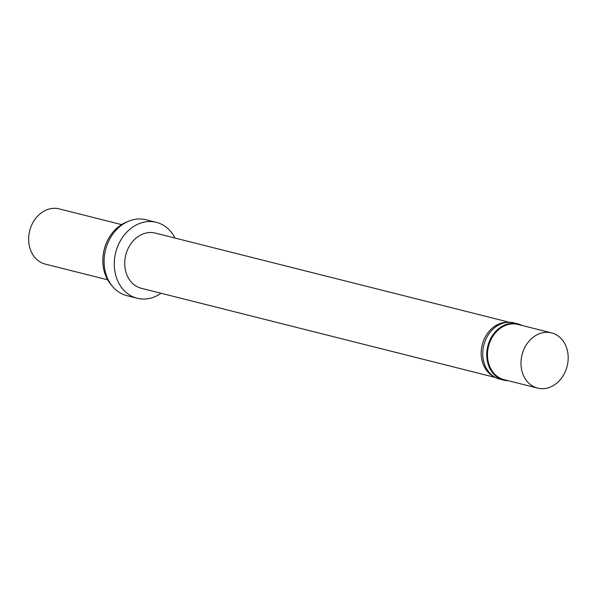 <?xml version="1.0" encoding="UTF-8"?>
<svg xmlns="http://www.w3.org/2000/svg" width="597" height="597" viewBox="0 0 597 597"><rect width="100%" height="100%" fill="white"/><g stroke="black" fill="none" stroke-linecap="round" stroke-linejoin="round"><path stroke-width="0.9" d="M174.981 238.046A39.148 31.992 104.1 0 0 156.295 222.33L146.101 219.763A39.148 31.992 104.1 0 0 128.728 221.174L126.348 222.151A37.365 30.537 104.1 0 0 104.408 248.762A37.365 30.537 104.1 0 0 110.714 284.232L112.34 286.209A39.148 31.992 104.1 0 0 126.974 295.687L137.176 298.254A39.148 31.992 104.1 0 0 161.071 293.261M121.579 224.599L59.2 208.883A28.469 23.268 104.1 0 0 29.85 230.188A28.469 23.268 104.1 0 0 45.29 264.105L107.676 279.814M128.728 221.174A39.148 31.992 104.1 0 0 105.744 249.053A39.148 31.992 104.1 0 0 112.34 286.209M156.295 222.33A39.148 31.992 104.1 0 0 115.945 251.621A39.148 31.992 104.1 0 0 137.176 298.254M509.36 322.276L155.287 233.091A28.469 23.268 104.1 0 0 125.937 254.389A28.469 23.268 104.1 0 0 141.385 288.306L495.45 377.491M507.808 322.313A28.469 23.268 104.1 0 0 482.406 344.178A28.469 23.268 104.1 0 0 494.107 376.722M522.114 325.484A29.007 23.701 104.1 0 0 517.86 323.865L513.875 322.858A29.007 23.701 104.1 0 0 483.98 344.559A29.007 23.701 104.1 0 0 499.711 379.11L503.689 380.117A29.007 23.701 104.1 0 0 508.211 380.699M517.86 323.865A29.007 23.701 104.1 0 0 487.958 345.566A29.007 23.701 104.1 0 0 503.689 380.117M551.546 332.895L518.024 324.455A28.469 23.268 104.1 0 0 488.674 345.753A28.469 23.268 104.1 0 0 504.114 379.67L537.636 388.117A28.469 23.268 104.1 0 0 567.15 366.185A28.469 23.268 104.1 0 0 551.546 332.895A28.469 23.268 104.1 0 0 522.196 354.2A28.469 23.268 104.1 0 0 537.636 388.117"/></g></svg>
